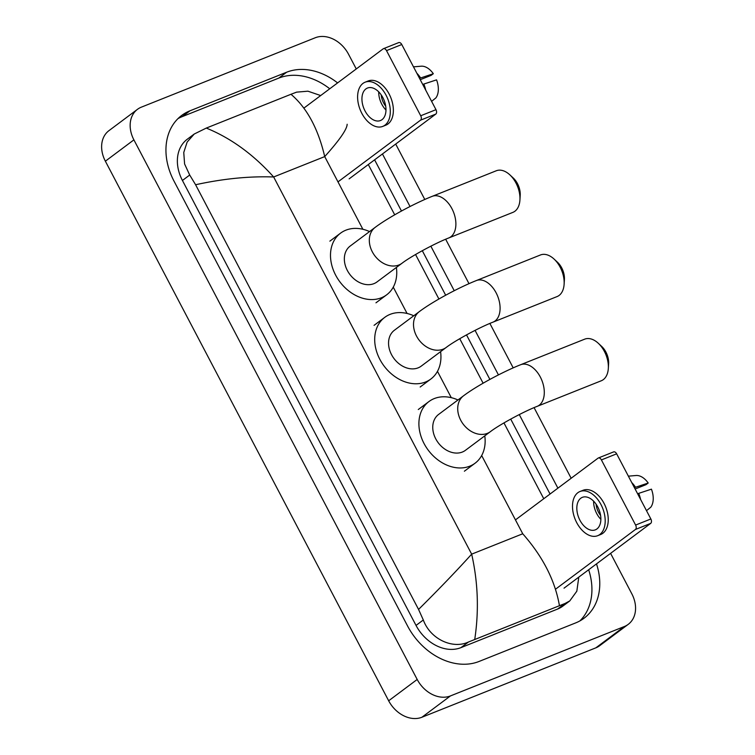 <?xml version="1.0" encoding="UTF-8"?>
<svg xmlns="http://www.w3.org/2000/svg" width="755" height="755" viewBox="0 0 755 755"><rect width="100%" height="100%" fill="white"/><g stroke="black" fill="none" stroke-linecap="round" stroke-linejoin="round"><path stroke-width="1.13" d="M610.587 553.358L631.822 593.808A28.001 21.602 -126.8 0 1 628.235 624.347L599.715 645.676A28.001 21.602 -126.8 0 1 595.855 647.837L421.913 717.25A28.001 21.602 -126.8 0 1 388.665 700.782L105.37 161.192A28.001 21.602 -126.8 0 1 108.947 130.653L137.476 109.324A28.001 21.602 -126.8 0 1 141.336 107.163L315.279 37.75A28.001 21.602 -126.8 0 1 348.527 54.218L356.266 68.95M628.235 624.347A28.001 21.602 -126.8 0 1 624.385 626.508L450.442 695.921A28.001 21.602 -126.8 0 1 417.194 679.462L133.899 139.864A28.001 21.602 -126.8 0 1 137.476 109.324M395.695 144.054L424.791 199.471M445.667 239.241L468.997 283.663M489.872 323.433L513.192 367.864M534.078 407.634L571.158 478.255M337.589 82.908A60.202 46.451 53.2 0 0 286.626 72.225L189.996 110.796A60.202 46.451 53.2 0 0 181.7 115.43A60.202 46.451 53.2 0 0 173.999 181.096L407.606 626.046A60.202 46.451 53.2 0 0 479.095 661.446L575.725 622.884A60.202 46.451 53.2 0 0 584.021 618.241A60.202 46.451 53.2 0 0 596.507 563.881M557.898 488.164L519.27 414.57M498.442 374.905L475.065 330.379M454.236 290.713L430.86 246.187M410.031 206.511L382.445 153.963M329.746 88.769A60.202 46.451 53.2 0 0 278.784 78.095L182.144 116.657A60.202 46.451 53.2 0 0 177.972 118.629M550.055 494.025L510.71 419.082M489.882 379.416L466.505 334.89M445.676 295.224L422.3 250.688M401.471 211.022L374.603 159.834M579.897 620.912A60.202 46.451 53.2 0 0 588.664 569.751M347.158 124.254C346.989 129.341 339.505 140.119 324.716 156.596C318.129 128.577 306.879 107.805 290.977 94.281L206.294 128.076C230.822 138.052 253.274 154.35 273.65 176.972C249.32 176.104 223.31 178.69 195.592 184.739L189.703 175.028L184.597 163.995L183.758 152.482L187.146 142.063L194.252 134.012L187.268 139.231A37.797 29.162 53.2 0 0 182.427 180.473L416.033 625.423A37.797 29.162 53.2 0 0 460.918 647.648L557.558 609.077A37.797 29.162 53.2 0 0 562.768 606.171L569.751 600.942L565.08 603.453L468.44 642.024C452.726 649.423 430.312 639.202 423.31 619.978L418.563 609.427C438.872 589.277 456.577 570.856 471.667 554.151C478.028 582.341 479.057 610.757 474.744 639.4M290.977 94.281L296.63 92.138L307.955 91.195L320.677 95.555M368.308 164.533L394.705 214.816M415.552 254.511L438.91 299.008M459.748 338.712L483.115 383.21M503.953 422.904L543.76 498.725M578.792 577.131L576.829 591.184L569.751 600.942M195.592 184.739L418.563 609.427M194.252 134.012L206.294 128.076M559.427 605.604C555.067 580.538 542.836 556.595 522.734 533.776L471.667 554.151L273.65 176.972L324.716 156.596L362.872 229.275M398.376 42.79A3.501 2.18 68.2 0 1 398.687 42.61A3.501 2.18 68.2 0 1 401.773 44.526L386.513 50.623A3.501 2.18 -111.8 0 0 383.427 48.697A3.501 2.18 -111.8 0 0 383.115 48.877L303.925 108.078M435.975 109.673A3.501 2.18 68.2 0 1 435.805 114.08L420.544 120.168A3.501 2.18 -111.8 0 0 420.714 115.76L435.975 109.673L401.773 44.526M349.14 178.859L435.805 114.08M420.714 115.76L386.513 50.623M420.544 120.168L337.985 181.88M382.87 97.631A17.497 10.9 -111.8 0 0 367.468 88.042A17.497 10.9 -111.8 0 0 365.043 110.957A17.497 10.9 -111.8 0 0 380.445 120.545A17.497 10.9 -111.8 0 0 382.87 97.631M378.717 91.855A17.497 10.9 -111.8 0 0 381.822 104.266A17.497 10.9 -111.8 0 0 385.975 110.032M420.233 79.7L431.124 75.358L433.323 73.716L419.525 78.341M381.19 94.856A13.996 8.72 -111.8 0 0 383.606 102.925A13.996 8.72 -111.8 0 0 385.701 106.162M382.776 126.396L385.833 125.179A23.801 14.826 -111.8 0 0 389.136 94.016A23.801 14.826 -111.8 0 0 368.185 80.974L365.137 82.191A23.801 14.826 -111.8 0 0 361.834 113.354A23.801 14.826 -111.8 0 0 382.776 126.396A23.801 14.826 -111.8 0 0 386.079 95.234A23.801 14.826 -111.8 0 0 365.137 82.191M425.707 90.128A23.103 14.383 -111.8 0 0 423.819 84.06L436.55 79.86A18.195 11.334 -111.8 0 1 435.852 97.942L431.605 101.368M422.753 84.484L423.819 84.06M420.592 77.916A23.103 14.383 -111.8 0 0 416.845 73.235M433.323 73.716A18.195 11.334 -111.8 0 0 421.167 66.204L413.495 66.855M509.87 174.867L513.306 178.057A15.402 9.588 68.2 0 1 517.505 183.682A15.402 9.588 68.2 0 1 520.214 195.366L519.921 200.047A22.395 13.949 -111.8 0 0 515.986 183.04A22.395 13.949 -111.8 0 0 509.87 174.867A22.395 13.949 -111.8 0 0 496.271 170.772L432.19 196.347A22.395 13.949 68.2 0 1 451.905 208.616A22.395 13.949 68.2 0 1 448.791 237.948L512.881 212.381A22.395 13.949 -111.8 0 0 519.921 200.047M401.99 263.259A22.395 17.28 53.2 0 1 398.904 264.986A22.395 17.28 53.2 0 1 372.309 251.811A22.395 17.28 53.2 0 1 375.169 227.378L350.207 246.036A22.395 17.28 53.2 0 0 348.48 272.442A22.395 17.28 53.2 0 0 373.942 283.644A22.395 17.28 53.2 0 0 377.028 281.917L401.99 263.259C410.55 256.615 434.918 243.299 448.791 237.948M396.384 267.459A38.496 29.709 -126.8 0 1 386.664 294.818A38.496 29.709 -126.8 0 1 381.36 297.781A38.496 29.709 -126.8 0 1 337.598 278.529A38.496 29.709 -126.8 0 1 340.571 233.144A38.496 29.709 -126.8 0 1 345.875 230.181A38.496 29.709 -126.8 0 1 369.554 231.577M554.076 259.069L557.501 262.259A15.402 9.588 68.2 0 1 561.711 267.874A15.402 9.588 68.2 0 1 564.41 279.567L564.117 284.239A22.395 13.949 -111.8 0 0 560.191 267.242A22.395 13.949 -111.8 0 0 554.076 259.069A22.395 13.949 -111.8 0 0 540.476 254.964L476.396 280.539A22.395 13.949 68.2 0 1 496.11 292.817A22.395 13.949 68.2 0 1 492.996 322.149L557.086 296.573A22.395 13.949 -111.8 0 0 564.117 284.239M446.196 347.46A22.395 17.28 53.2 0 1 443.109 349.188A22.395 17.28 53.2 0 1 416.505 336.013A22.395 17.28 53.2 0 1 419.374 311.579L394.412 330.237A22.395 17.28 53.2 0 0 392.685 356.643A22.395 17.28 53.2 0 0 418.147 367.845A22.395 17.28 53.2 0 0 421.233 366.118L446.196 347.46C454.755 340.807 479.123 327.491 492.996 322.149M440.58 351.651A38.496 29.709 -126.8 0 1 430.869 379.01A38.496 29.709 -126.8 0 1 425.565 381.983A38.496 29.709 -126.8 0 1 381.803 362.73A38.496 29.709 -126.8 0 1 384.776 317.345A38.496 29.709 -126.8 0 1 390.08 314.373A38.496 29.709 -126.8 0 1 413.759 315.769M598.281 343.261L601.707 346.451A15.402 9.588 68.2 0 1 605.916 352.075A15.402 9.588 68.2 0 1 608.615 363.759L608.322 368.44A22.395 13.949 -111.8 0 0 604.396 351.434A22.395 13.949 -111.8 0 0 598.281 343.261A22.395 13.949 -111.8 0 0 584.681 339.165L520.601 364.74A22.395 13.949 68.2 0 1 540.316 377.009A22.395 13.949 68.2 0 1 537.201 406.341L601.291 380.765A22.395 13.949 -111.8 0 0 608.322 368.44M490.401 431.652A22.395 17.28 53.2 0 1 487.315 433.379A22.395 17.28 53.2 0 1 460.71 420.205A22.395 17.28 53.2 0 1 463.579 395.771L438.617 414.429A22.395 17.28 53.2 0 0 436.89 440.835A22.395 17.28 53.2 0 0 462.353 452.037A22.395 17.28 53.2 0 0 465.439 450.31L490.401 431.652C498.961 425.008 523.328 411.692 537.201 406.341M484.785 435.852A38.496 29.709 -126.8 0 1 475.074 463.211A38.496 29.709 -126.8 0 1 469.77 466.175A38.496 29.709 -126.8 0 1 426.009 446.922A38.496 29.709 -126.8 0 1 428.972 401.537A38.496 29.709 -126.8 0 1 434.276 398.574A38.496 29.709 -126.8 0 1 457.964 399.971M613.258 452.094A3.501 2.18 68.2 0 1 613.579 451.915A3.501 2.18 68.2 0 1 616.656 453.83L601.405 459.918A3.501 2.18 -111.8 0 0 598.319 458.002A3.501 2.18 -111.8 0 0 598.007 458.181L515.448 519.893M650.857 518.978A3.501 2.18 68.2 0 1 650.687 523.385L635.436 529.472A3.501 2.18 -111.8 0 0 635.606 525.065L650.857 518.978L616.656 453.83M564.032 588.164L650.687 523.385M635.606 525.065L601.405 459.918M635.436 529.472L555.529 589.202M597.762 506.935A17.497 10.9 -111.8 0 0 582.36 497.347A17.497 10.9 -111.8 0 0 579.934 520.261A17.497 10.9 -111.8 0 0 595.336 529.85A17.497 10.9 -111.8 0 0 597.762 506.935M593.609 501.16A17.497 10.9 -111.8 0 0 596.714 513.56A17.497 10.9 -111.8 0 0 600.867 519.336M635.125 489.004L646.016 484.663L648.205 483.021L634.408 487.645M596.082 504.161A13.996 8.72 -111.8 0 0 598.498 512.23A13.996 8.72 -111.8 0 0 600.593 515.467M597.667 535.701L600.716 534.483A23.801 14.826 -111.8 0 0 604.019 503.321A23.801 14.826 -111.8 0 0 583.077 490.278L580.029 491.496A23.801 14.826 -111.8 0 0 576.726 522.658A23.801 14.826 -111.8 0 0 597.667 535.701A23.801 14.826 -111.8 0 0 600.971 504.538A23.801 14.826 -111.8 0 0 580.029 491.496M640.599 499.433A23.103 14.383 -111.8 0 0 638.711 493.364L651.433 489.165A18.195 11.334 -111.8 0 1 650.744 507.247L646.497 510.673M637.635 493.789L638.711 493.364M635.484 487.22A23.103 14.383 -111.8 0 0 631.727 482.539M648.205 483.021A18.195 11.334 -111.8 0 0 636.05 475.508L628.377 476.16M522.734 533.776L481.671 455.548M451.282 397.668L437.466 371.356M407.077 313.467L393.261 287.155M417.194 679.462L388.665 700.782M450.442 695.921L421.913 717.25M624.385 626.508L595.855 647.837M133.899 139.864L105.37 161.192M182.144 116.657L189.996 110.796M278.784 78.095L286.626 72.225M557.558 609.077L565.08 603.453M460.918 647.648L468.44 642.024M416.033 625.423L423.31 619.978M182.427 180.473L189.703 175.028M398.687 42.61L383.427 48.697M375.169 227.378C388.429 217.393 414.108 203.529 432.19 196.347M340.571 233.144L329.869 241.147M386.664 294.818L375.971 302.812M419.374 311.579C432.634 301.594 458.304 287.731 476.396 280.539M384.776 317.345L374.074 325.339M430.869 379.01L420.176 387.013M463.579 395.771C476.839 385.786 502.509 371.922 520.601 364.74M428.972 401.537L418.279 409.531M475.074 463.211L464.382 471.205M613.579 451.915L598.319 458.002"/></g></svg>
